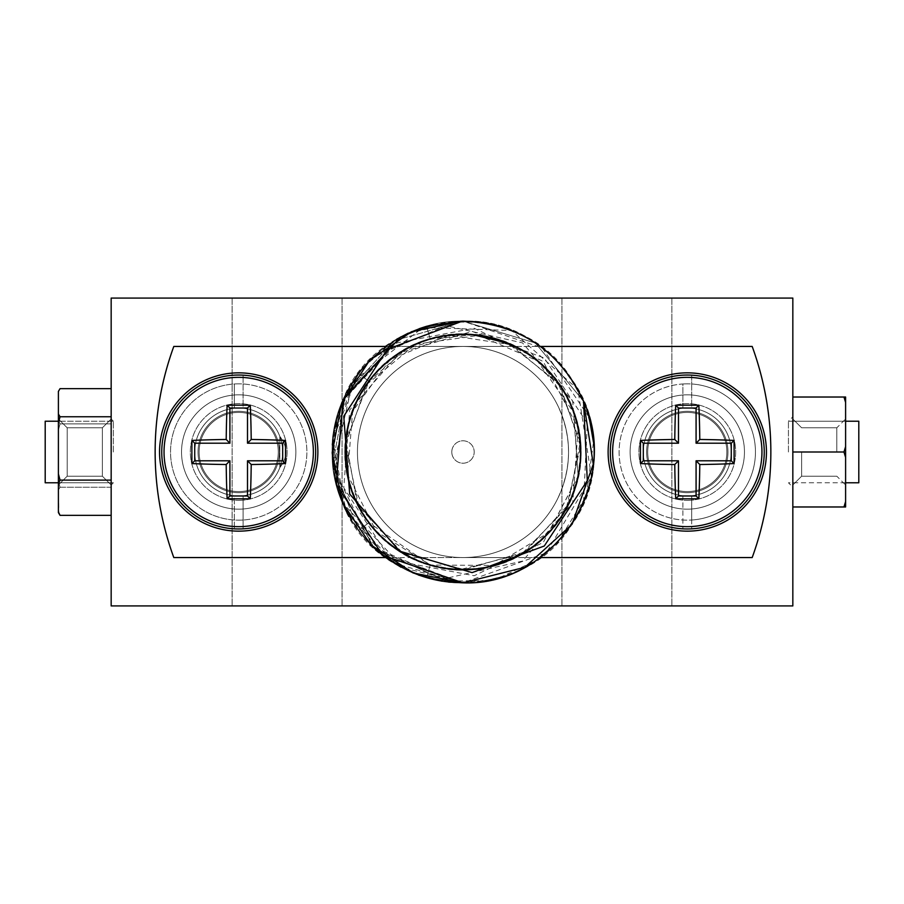 <?xml version="1.0" encoding="UTF-8"?>
<svg xmlns="http://www.w3.org/2000/svg" width="904" height="904" viewBox="0 0 904 904"><rect width="100%" height="100%" fill="white"/><g stroke="black" fill="none" stroke-linecap="round" stroke-linejoin="round"><path stroke-width="0.68" stroke-dasharray="4.52 3.39" d="M111.169 388.652L60.048 388.652L58.398 392.099L60.048 388.652L58.398 392.099L60.048 388.652L111.169 388.652L60.048 388.652L111.169 388.652L60.048 388.652L111.169 388.652L60.048 388.652L58.398 391.398L58.398 420.462L60.048 423.897L111.169 423.897L60.048 423.897L111.169 423.897L111.169 515.348L111.169 388.652L111.169 515.348L111.169 388.652L111.169 515.348L111.169 388.652L111.169 515.348L111.169 388.652L111.169 515.348L111.169 388.652L111.169 515.348L111.169 388.652L111.169 515.348L111.169 388.652L111.169 515.348L111.169 388.652L111.169 423.897L60.048 423.897L58.398 430.089L58.398 481.052L60.048 487.245L58.398 489.991L58.794 513.302L58.398 483.538L60.048 480.103L58.398 473.911L58.398 391.398L60.048 388.652L58.398 392.099L58.398 512.613L58.398 422.948L60.048 416.755L58.398 414.009L58.398 391.387L58.398 420.462L60.048 423.897L58.398 430.089L58.398 481.052L60.048 487.245L58.398 489.991L58.398 512.613L58.398 483.538L60.048 480.103L58.398 473.911L58.398 391.398L60.048 388.652L58.398 392.099L58.398 512.613L58.398 422.948L60.048 416.755L58.398 414.009L58.398 391.387L58.398 420.462L60.048 423.897L58.398 430.089L58.398 481.052L60.048 487.245L58.398 489.991L58.398 512.613L58.398 483.538L60.048 480.103L58.398 473.911L58.398 391.398L60.048 388.652L58.398 392.099L58.398 512.613L58.398 422.948L60.048 416.755L58.398 414.009L58.398 391.387L58.398 420.462L60.048 423.897L58.398 430.089L58.398 481.052L60.048 487.245L58.398 489.991L58.398 512.613L58.398 483.538L60.048 480.103L58.398 473.911L58.398 391.398L60.048 388.652L58.398 392.099L58.398 512.613M111.169 487.245L60.048 487.245L58.398 489.991L58.398 481.052L60.048 487.245L58.398 489.991L58.398 481.052L60.048 487.245L58.398 489.991L58.398 481.052L60.048 487.245L58.398 489.991L58.398 481.052L60.048 487.245L111.169 487.245M111.169 515.348L60.048 515.348L111.169 515.348L60.048 515.348L111.169 515.348L60.048 515.348L111.169 515.348L60.048 515.348L58.398 511.901M111.169 480.103L60.048 480.103L58.398 473.911L58.398 483.538L60.048 480.103L58.398 473.911L58.398 483.538L60.048 480.103L58.398 473.911L58.398 483.538L60.048 480.103L111.169 480.103L60.048 480.103M58.398 422.948L60.048 416.755L111.169 416.755L60.048 416.755L111.169 416.755L60.048 416.755L111.169 416.755L60.048 416.755L58.398 414.009L58.398 422.948L60.048 416.755L58.398 414.009L58.398 422.948L60.048 416.755L58.398 414.009L58.398 422.948L60.048 416.755L58.398 414.009M111.169 437.4L111.169 484.985L111.169 437.4M102.367 462.712L102.367 427.807L102.367 476.193L102.367 427.807L102.367 476.193L102.367 427.807L102.367 476.193L102.367 427.807L102.367 476.193L111.169 484.985L111.169 419.015L111.169 484.985L111.169 419.015L111.169 484.985L111.169 419.015L111.169 484.985L111.169 419.015L111.169 484.985L111.169 419.015L111.169 484.985L111.169 419.015L111.169 484.985L111.169 419.015L111.169 484.985L111.169 452L111.169 484.985L102.367 476.193L67.19 476.193L67.19 427.807L67.19 476.193L67.19 427.807L67.19 476.193L67.19 427.807L67.19 476.193L67.19 427.807L67.19 476.193L58.398 484.985L58.398 419.015L58.398 484.985L58.398 419.015L58.398 484.985L58.398 419.015L58.398 484.985L58.398 419.015L58.398 484.985L58.398 419.015L58.398 484.985L58.398 419.015L58.398 484.985L58.398 419.015L58.398 484.985L58.398 419.015L58.398 484.985L67.19 476.193L58.398 484.985L67.19 476.193L58.398 484.985L67.19 476.193L58.398 484.985L67.19 476.193L67.19 427.807L58.398 419.015L67.19 427.807L58.398 419.015L67.19 427.807L58.398 419.015L67.19 427.807L58.398 419.015L67.19 427.807L67.19 476.193L67.19 427.807L67.19 476.193L67.19 427.807L67.19 476.193L67.19 427.807L67.19 476.193L102.367 476.193L111.169 484.985L102.367 476.193L67.19 476.193L102.367 476.193L111.169 484.985L102.367 476.193L67.19 476.193L102.367 476.193L111.169 484.985L102.367 476.193L67.19 476.193L102.367 476.193L102.367 427.807L111.169 419.015L111.169 452L111.169 419.015L102.367 427.807L67.19 427.807L102.367 427.807L111.169 419.015L102.367 427.807L67.19 427.807L102.367 427.807L111.169 419.015L102.367 427.807L67.19 427.807L102.367 427.807L111.169 419.015L102.367 427.807L67.19 427.807L102.367 427.807L102.367 462.712M60.048 423.897L58.398 430.089L58.398 420.462L60.048 423.897L58.398 430.089L58.398 420.462L60.048 423.897L58.398 430.089L58.398 420.462L60.048 423.897L58.398 430.089L58.398 420.462L60.048 423.897L111.169 423.897L60.048 423.897M58.398 483.538L58.398 473.911M111.169 416.755L60.048 416.755M58.398 391.398L60.048 388.652L58.398 391.387M792.831 452L843.952 452L845.602 457.367L845.602 506.974L792.831 506.974L845.602 506.974L792.831 506.974L845.602 506.974L845.602 457.367L843.952 452L792.831 452L843.952 452L792.831 452L843.952 452L792.831 452L843.952 452L792.831 452L843.952 452L792.831 452L843.952 452L792.831 452L792.831 416.812L792.831 487.188L792.831 397.025L792.831 506.974L792.831 397.025L792.831 506.974L792.831 397.025L792.831 506.974L792.831 397.025L792.831 506.974L792.831 397.025L792.831 506.974L792.831 397.025L792.831 506.974L792.831 397.025L792.831 506.974L843.952 506.974L845.602 501.596L845.602 457.367L843.952 452L845.602 446.632L845.602 397.025L845.602 402.404L843.952 397.025L845.602 397.025L845.602 402.404L845.602 397.025L845.602 402.404L843.952 397.025L845.602 397.025L845.602 446.632L845.602 397.025L845.602 402.404L843.952 397.025L845.602 402.404L845.602 457.367L845.602 446.632L843.952 452L845.602 457.367L845.602 501.596L843.952 506.974L845.602 501.596L845.602 457.367L843.952 452L845.602 446.632L845.602 397.025L845.602 402.404L843.952 397.025L845.602 397.025L843.952 397.025L845.602 402.404L845.602 457.367L845.602 446.632L843.952 452L845.602 457.367L845.602 506.974L843.952 506.974L845.602 501.596L843.952 506.974L845.602 501.596L845.602 457.367L843.952 452L845.602 446.632L845.602 397.025L843.952 397.025L845.602 402.404L843.952 397.025L845.602 402.404L845.602 457.367L845.602 446.632L843.952 452L845.602 457.367L845.602 506.974L845.602 501.596L843.952 506.974L845.602 501.596L845.602 457.367L843.952 452L845.602 446.632L845.602 397.025L843.952 397.025L845.602 402.404L843.952 397.025L845.602 397.025L845.602 457.367L845.602 446.632L843.952 452L845.602 457.367L845.602 506.974L843.952 506.974L845.602 501.596L843.952 506.974L845.602 501.596L845.602 457.367L843.952 452L845.602 446.632L845.602 402.404L843.952 397.025L845.602 402.404L845.602 457.367L845.602 446.632L843.952 452L845.602 457.367L845.602 506.974L845.602 501.596L843.952 506.974L792.831 506.974L792.831 452L843.952 452L845.602 446.632L845.602 402.404M792.831 397.025L843.952 397.025M801.633 452L801.633 476.193L801.633 452M836.81 452L836.81 427.807L836.81 452M845.602 452L845.602 484.985L845.602 452M845.602 501.596L843.952 506.974L845.602 506.974L845.602 446.632L845.602 457.367L843.952 452L845.602 446.632L843.952 452M792.831 506.974L843.952 506.974M845.602 457.367L845.602 446.632M682.882 408.246A43.98 43.98 0 0 0 643.365 454.203A43.98 43.98 0 0 0 687.289 495.98A43.98 43.98 0 0 0 731.212 454.203A43.98 43.98 0 0 0 687.289 408.02A43.98 43.98 0 0 1 731.212 449.796A43.98 43.98 0 0 1 687.289 495.98A43.98 43.98 0 0 0 731.212 454.203A43.98 43.98 0 0 0 691.684 408.246L691.684 383.974A68.162 68.162 0 0 0 687.289 383.838A68.162 68.162 0 0 1 755.416 449.796A68.162 68.162 0 0 1 691.684 520.026L691.684 495.754A43.98 43.98 0 0 0 731.212 449.796A43.98 43.98 0 0 0 687.289 408.02A43.98 43.98 0 0 1 731.268 452A43.98 43.98 0 0 1 687.289 495.98A43.98 43.98 0 0 1 643.309 452A43.98 43.98 0 0 1 687.289 408.02A43.98 43.98 0 0 0 643.309 452A43.98 43.98 0 0 0 687.289 495.98A43.98 43.98 0 0 0 731.268 452A43.98 43.98 0 0 0 687.289 408.02A43.98 43.98 0 0 0 643.309 452A43.98 43.98 0 0 0 687.289 495.98A43.98 43.98 0 0 1 643.309 452A43.98 43.98 0 0 1 687.289 408.02A43.98 43.98 0 0 1 731.268 452A43.98 43.98 0 0 1 687.289 495.98A43.98 43.98 0 0 0 731.268 452A43.98 43.98 0 0 0 682.882 408.246L682.882 383.974A68.162 68.162 0 0 0 619.15 454.203A68.162 68.162 0 0 0 687.289 520.162A68.162 68.162 0 0 0 755.416 454.203A68.162 68.162 0 0 0 691.684 383.974L691.684 375.16A76.964 76.964 0 0 1 764.219 454.203A76.964 76.964 0 0 1 687.289 528.964A76.964 76.964 0 0 1 610.358 454.203A76.964 76.964 0 0 1 682.882 375.16A76.964 76.964 0 0 0 610.358 454.203A76.964 76.964 0 0 0 687.289 528.964A76.964 76.964 0 0 1 610.324 452A76.964 76.964 0 0 1 687.289 375.036A76.964 76.964 0 0 0 610.358 449.796A76.964 76.964 0 0 0 682.882 528.84A76.964 76.964 0 0 1 610.358 449.796A76.964 76.964 0 0 1 687.289 375.036A76.964 76.964 0 0 0 610.324 452A76.964 76.964 0 0 0 687.289 528.964A76.964 76.964 0 0 0 764.242 452A76.964 76.964 0 0 0 687.289 375.036A76.964 76.964 0 0 1 764.242 452A76.964 76.964 0 0 1 687.289 528.964A76.964 76.964 0 0 1 610.324 452A76.964 76.964 0 0 1 687.289 375.036A76.964 76.964 0 0 1 764.219 449.796A76.964 76.964 0 0 1 691.684 528.84L691.684 520.026A68.162 68.162 0 0 1 619.15 449.796A68.162 68.162 0 0 1 687.289 383.838A68.162 68.162 0 0 0 682.882 383.974L682.882 408.246A43.98 43.98 0 0 0 643.365 454.203A43.98 43.98 0 0 0 687.289 495.98A43.98 43.98 0 0 1 682.882 495.754L682.882 528.84L682.882 495.754A43.98 43.98 0 0 1 643.365 449.796A43.98 43.98 0 0 1 687.289 408.02A43.98 43.98 0 0 0 643.365 449.796A43.98 43.98 0 0 0 682.882 495.754M234.305 408.246A43.98 43.98 0 0 0 194.778 454.203A43.98 43.98 0 0 0 238.701 495.98A43.98 43.98 0 0 0 282.624 454.203A43.98 43.98 0 0 0 238.701 408.02A43.98 43.98 0 0 1 282.624 449.796A43.98 43.98 0 0 1 238.701 495.98A43.98 43.98 0 0 0 282.624 454.203A43.98 43.98 0 0 0 243.108 408.246L243.108 383.974A68.162 68.162 0 0 0 238.701 383.838A68.162 68.162 0 0 1 306.84 449.796A68.162 68.162 0 0 1 243.108 520.026L243.108 495.754A43.98 43.98 0 0 0 282.624 449.796A43.98 43.98 0 0 0 238.701 408.02A43.98 43.98 0 0 1 279.822 436.383C287.935 446.825 287.935 457.243 279.822 467.617A43.98 43.98 0 0 1 194.722 452A43.98 43.98 0 0 1 238.701 408.02A43.98 43.98 0 0 0 194.722 452A43.98 43.98 0 0 0 279.822 467.617C287.924 457.209 287.924 446.802 279.822 436.383A43.98 43.98 0 0 0 194.722 452A43.98 43.98 0 0 0 238.701 495.98A43.98 43.98 0 0 1 194.722 452A43.98 43.98 0 0 1 238.701 408.02A43.98 43.98 0 0 1 282.681 452A43.98 43.98 0 0 1 238.701 495.98A43.98 43.98 0 0 0 282.681 452A43.98 43.98 0 0 0 234.305 408.246L234.305 383.974A68.162 68.162 0 0 0 170.573 454.203A68.162 68.162 0 0 0 238.701 520.162A68.162 68.162 0 0 0 306.84 454.203A68.162 68.162 0 0 0 243.108 383.974L243.108 375.16A76.964 76.964 0 0 1 315.632 454.203A76.964 76.964 0 0 1 238.701 528.964A76.964 76.964 0 0 1 161.771 454.203A76.964 76.964 0 0 1 234.305 375.16A76.964 76.964 0 0 0 161.771 454.203A76.964 76.964 0 0 0 238.701 528.964A76.964 76.964 0 0 1 161.748 452A76.964 76.964 0 0 1 238.701 375.036A76.964 76.964 0 0 0 161.771 449.796A76.964 76.964 0 0 0 234.305 528.84A76.964 76.964 0 0 1 161.771 449.796A76.964 76.964 0 0 1 238.701 375.036A76.964 76.964 0 0 0 161.748 452A76.964 76.964 0 0 0 238.701 528.964A76.964 76.964 0 0 0 315.666 452A76.964 76.964 0 0 0 238.701 375.036A76.964 76.964 0 0 1 315.666 452A76.964 76.964 0 0 1 238.701 528.964A76.964 76.964 0 0 1 161.748 452A76.964 76.964 0 0 1 238.701 375.036A76.964 76.964 0 0 1 315.632 449.796A76.964 76.964 0 0 1 243.108 528.84L243.108 520.026A68.162 68.162 0 0 1 170.573 449.796A68.162 68.162 0 0 1 238.701 383.838A68.162 68.162 0 0 0 234.305 383.974L234.305 408.246A43.98 43.98 0 0 0 194.778 454.203A43.98 43.98 0 0 0 238.701 495.98A43.98 43.98 0 0 1 234.305 495.754L234.305 528.84L234.305 495.754A43.98 43.98 0 0 1 194.778 449.796A43.98 43.98 0 0 1 238.701 408.02A43.98 43.98 0 0 0 194.778 449.796A43.98 43.98 0 0 0 234.305 495.754M287.077 605.929L342.051 605.929L287.077 605.929M287.077 298.071L342.051 298.071L287.077 298.071M113.362 452L113.362 421.219L113.362 452M687.289 500.375A48.375 48.375 0 0 0 735.664 452A48.375 48.375 0 0 0 687.289 403.625A48.375 48.375 0 0 0 638.913 452A48.375 48.375 0 0 0 687.289 500.375A48.375 48.375 0 0 1 638.913 452A48.375 48.375 0 0 1 687.289 403.625A48.375 48.375 0 0 1 735.664 452A48.375 48.375 0 0 1 687.289 500.375M788.435 452L788.435 421.219L788.435 452M238.701 500.375A48.375 48.375 0 0 0 287.077 452A48.375 48.375 0 0 0 238.701 403.625A48.375 48.375 0 0 0 190.326 452A48.375 48.375 0 0 0 238.701 500.375A48.375 48.375 0 0 1 190.326 452A48.375 48.375 0 0 1 238.701 403.625A48.375 48.375 0 0 1 287.077 452A48.375 48.375 0 0 1 238.701 500.375M616.923 298.071L561.949 298.071L616.923 298.071M616.923 605.929L561.949 605.929L616.923 605.929M561.949 488.725C570.74 464.249 570.74 439.762 561.949 415.275A105.553 105.553 0 0 0 357.442 452A105.553 105.553 0 0 0 561.949 488.725M111.169 298.071L111.169 605.929L792.831 605.929L792.831 298.071L111.169 298.071M540.309 557.553L462.995 557.553A105.553 105.553 0 0 1 357.442 452A105.553 105.553 0 0 1 557.576 405.161C572.153 436.383 572.153 467.605 557.576 498.838A105.553 105.553 0 0 1 462.995 557.553L385.68 557.553M279.822 467.617L279.822 436.383L279.822 467.617M58.398 482.781L113.362 482.781L45.2 482.781L113.362 482.781L45.2 482.781L113.362 482.781L45.2 482.781L113.362 482.781L45.2 482.781L45.2 421.219L45.2 482.781L45.2 421.219L45.2 482.781L45.2 421.219L45.2 482.781L45.2 421.219L45.2 482.781L45.2 421.219L45.2 482.781L45.2 421.219L45.2 482.781L45.2 421.219L45.2 482.781L45.2 421.219L113.362 421.219L111.169 419.015L113.362 421.219L111.169 419.015L113.362 421.219L111.169 419.015L113.362 421.219L111.169 419.015L113.362 421.219L58.398 421.219M845.602 421.219L788.435 421.219L858.8 421.219L858.8 482.781L858.8 421.219L858.8 482.781L858.8 421.219L858.8 482.781L858.8 421.219L858.8 482.781L858.8 421.219L858.8 482.781L858.8 421.219L858.8 482.781L858.8 421.219L858.8 482.781L788.435 482.781L792.831 487.188M766.445 452A79.156 79.156 0 0 1 687.289 531.156A79.156 79.156 0 0 1 608.121 452A79.156 79.156 0 0 1 687.289 372.843A79.156 79.156 0 0 1 766.445 452A79.156 79.156 0 0 0 687.289 372.843A79.156 79.156 0 0 0 608.121 452A79.156 79.156 0 0 0 687.289 531.156A79.156 79.156 0 0 0 766.445 452A79.156 79.156 0 0 0 687.289 372.843A79.156 79.156 0 0 0 608.121 452A79.156 79.156 0 0 0 687.289 531.156A79.156 79.156 0 0 0 766.445 452M385.68 346.447L514.952 346.447A117.644 117.644 0 0 0 345.351 452A117.644 117.644 0 0 0 578.164 476.001L543.304 542.423L474.193 575.746L396.958 561.113L342.379 502.703A130.831 130.831 0 0 1 372.674 357.34L445.932 325.655L522.489 342.887L572.707 401.263L578.164 476.001C597.013 400.235 524.388 322.118 447.48 335.407C369.736 342.672 320.072 437.129 358.153 505.291C390.777 576.198 496.319 591.781 548.05 533.281C604.109 478.95 583.792 374.245 511.494 344.819C441.649 309.88 349.554 363.803 345.825 441.773C335.994 519.224 417.354 588.278 492.194 565.961C568.503 549.508 606.663 449.898 560.853 386.675C520.026 320.084 413.377 317.168 368.945 381.33A117.644 117.644 0 0 0 514.952 557.553A117.644 117.644 0 0 0 514.952 346.447L540.332 346.447M317.869 452A79.156 79.156 0 0 1 238.701 531.156A79.156 79.156 0 0 1 159.545 452A79.156 79.156 0 0 1 238.701 372.843A79.156 79.156 0 0 1 317.869 452A79.156 79.156 0 0 0 238.701 372.843A79.156 79.156 0 0 0 159.545 452A79.156 79.156 0 0 0 238.701 531.156A79.156 79.156 0 0 0 317.869 452A79.156 79.156 0 0 0 238.701 372.843A79.156 79.156 0 0 0 159.545 452A79.156 79.156 0 0 0 238.701 531.156A79.156 79.156 0 0 0 317.869 452M578.164 476.001A117.644 117.644 0 0 0 462.995 334.356A117.644 117.644 0 0 1 514.952 346.447L411.037 346.447A117.644 117.644 0 0 0 373.601 375.522M630.111 452A57.167 57.167 0 0 1 687.289 394.833A57.167 57.167 0 0 1 744.455 452A57.167 57.167 0 0 1 687.289 509.167A57.167 57.167 0 0 1 630.111 452A57.167 57.167 0 0 1 687.289 394.833A57.167 57.167 0 0 1 744.455 452A57.167 57.167 0 0 1 687.289 509.167A57.167 57.167 0 0 1 630.111 452A57.167 57.167 0 0 0 687.289 509.167A57.167 57.167 0 0 0 744.455 452A57.167 57.167 0 0 0 687.289 394.833A57.167 57.167 0 0 0 630.111 452A57.167 57.167 0 0 0 687.289 509.167A57.167 57.167 0 0 0 744.455 452A57.167 57.167 0 0 0 687.289 394.833A57.167 57.167 0 0 0 630.111 452M752.184 557.553A307.846 307.846 0 0 0 752.184 346.447A307.846 307.846 0 0 1 752.184 557.553A307.846 307.846 0 0 0 752.184 346.447L462.995 346.447A105.553 105.553 0 0 1 568.548 452A105.553 105.553 0 0 1 462.995 557.553A105.553 105.553 0 0 1 357.442 452A105.553 105.553 0 0 1 462.995 346.447L173.805 346.447A307.846 307.846 0 0 0 173.805 557.553A307.846 307.846 0 0 1 173.805 346.447A307.846 307.846 0 0 0 173.805 557.553L752.184 557.553M295.879 452A57.167 57.167 0 0 1 238.701 509.167A57.167 57.167 0 0 1 181.534 452A57.167 57.167 0 0 1 238.701 394.833A57.167 57.167 0 0 1 295.879 452A57.167 57.167 0 0 1 238.701 509.167A57.167 57.167 0 0 1 181.534 452A57.167 57.167 0 0 1 238.701 394.833A57.167 57.167 0 0 1 295.879 452A57.167 57.167 0 0 0 238.701 394.833A57.167 57.167 0 0 0 181.534 452A57.167 57.167 0 0 0 238.701 509.167A57.167 57.167 0 0 0 295.879 452A57.167 57.167 0 0 0 238.701 394.833A57.167 57.167 0 0 0 181.534 452A57.167 57.167 0 0 0 238.701 509.167A57.167 57.167 0 0 0 295.879 452M408.292 333.147L462.995 321.169C533.032 319.361 595.815 382.313 593.826 452.339C595.51 522.41 532.196 584.956 462.43 582.877L387.307 554.66L343.757 487.753L349.69 409.964L399.715 352.831A117.644 117.644 0 0 1 580.639 452A117.644 117.644 0 0 1 462.995 569.644A117.644 117.644 0 0 0 514.952 557.553L411.037 557.553A117.644 117.644 0 0 1 462.995 334.356A117.644 117.644 0 0 0 411.037 346.447L514.952 346.447A117.644 117.644 0 0 1 514.952 557.553L411.037 557.553A117.644 117.644 0 0 0 580.639 452A117.644 117.644 0 0 0 350.063 419.038A117.644 117.644 0 0 0 462.995 569.644A117.644 117.644 0 0 1 345.351 452A117.644 117.644 0 0 1 578.164 427.999L543.304 361.577L474.193 328.254L396.958 342.887L342.379 401.297A130.831 130.831 0 0 0 372.674 546.66L445.932 578.345L522.489 561.113L572.707 502.737L578.164 427.999A117.644 117.644 0 0 1 462.995 569.644A117.644 117.644 0 0 1 399.715 352.831L472.08 331.384L544.287 357.995L587.295 423.354L583.532 502.884C621.952 421.388 553.011 317.451 462.995 321.169L535.315 342.978L583.532 401.116L535.315 342.978L462.995 321.169C563.282 316.389 631.455 443.525 571.949 524.399C520.512 610.629 376.753 597.013 342.379 502.703M453.91 334.706L406.404 348.887L368.945 381.33L345.916 440.655L357.136 503.291L399.342 550.92L460.181 569.599L521.845 553.858L566.299 508.308L580.515 446.26L560.322 385.884L511.641 344.865L448.712 335.214L389.974 359.747L352.628 411.286L347.577 474.724L376.313 531.507L430.406 565.023L494.036 565.452L548.592 532.682L578.097 476.295L573.916 412.789L537.258 360.741L478.86 335.407L415.806 344.209L366.572 384.562L345.565 444.655L358.944 506.895L402.766 553.045L464.204 569.622L525.292 551.779L568.141 504.726L580.221 442.248L557.994 382.618L507.958 343.283M363.464 367.08L396.664 339.226M448.316 582.006L374.301 548.186L334.604 477.142L344.571 396.381L400.359 337.135L344.571 396.381L334.604 477.142L374.301 548.186L448.316 582.006L374.301 548.186L334.604 477.142L344.571 396.381L400.359 337.135L419.241 328.706M473.402 334.819L430.247 339.011L426.575 326.333L462.995 321.169C393.082 319.372 330.367 382.087 332.163 452C330.367 521.913 393.082 584.628 462.995 582.831C532.908 584.628 595.623 521.913 593.826 452C595.623 382.087 532.908 319.372 462.995 321.169C393.082 319.372 330.367 382.087 332.163 452C330.367 521.913 393.082 584.628 462.995 582.831C532.908 584.628 595.623 521.913 593.826 452C595.623 382.087 532.908 319.372 462.995 321.169C419.942 322.186 385.07 339.599 358.391 373.408L332.695 440.169L345.949 510.466L394.189 563.282L462.995 582.831C532.908 584.628 595.623 521.913 593.826 452C595.623 382.087 532.908 319.372 462.995 321.169L535.315 342.978L583.532 401.116L535.315 342.978L462.995 321.169L535.315 342.978L583.532 401.116L535.315 342.978L462.995 321.169C393.082 319.372 330.367 382.087 332.163 452C330.367 521.913 393.082 584.628 462.995 582.831C532.908 584.628 595.623 521.913 593.826 452C595.623 382.087 532.908 319.372 462.995 321.169C393.082 319.372 330.367 382.087 332.163 452C330.367 521.913 393.082 584.628 462.995 582.831C532.908 584.628 595.623 521.913 593.826 452C595.623 382.087 532.908 319.372 462.995 321.169L426.575 326.333L462.995 321.169C393.082 319.372 330.367 382.087 332.163 452C330.367 521.913 393.082 584.628 462.995 582.831C533.032 584.639 595.815 521.687 593.826 451.661C595.51 381.59 532.196 319.044 462.43 321.123M359.611 371.815L337.667 414.461L332.57 462.147L344.978 508.455L373.25 547.202M382.968 555.508L418.575 575.068M442.338 581.193L487.742 580.47M499.935 577.509L536.151 560.469M557.847 542.117L586.221 495.946L593.465 442.237M589.182 417.456L542.343 347.995L462.995 321.169C393.082 319.372 330.367 382.087 332.163 452C330.367 521.913 393.082 584.628 462.995 582.831C532.908 584.628 595.623 521.913 593.826 452C595.623 382.087 532.908 319.372 462.995 321.169C532.908 319.372 595.623 382.087 593.826 452C595.623 521.913 532.908 584.628 462.995 582.831C532.908 584.628 595.623 521.913 593.826 452C595.623 382.087 532.908 319.372 462.995 321.169C532.908 319.372 595.623 382.087 593.826 452C595.623 521.913 532.908 584.628 462.995 582.831C563.282 587.611 631.455 460.475 571.949 379.601C520.512 293.371 376.753 306.987 342.379 401.297M462.701 582.831L401.003 567.215M385.748 557.587L346.752 512.048M344.334 507.121L332.356 444.858M333.35 434.383L356.357 376.2M461.311 321.18L462.995 321.169C532.908 319.372 595.623 382.087 593.826 452C595.623 521.913 532.908 584.628 462.995 582.831C393.082 584.628 330.367 521.913 332.163 452C330.367 382.087 393.082 319.372 462.995 321.169C532.908 319.372 595.623 382.087 593.826 452C595.623 521.913 532.908 584.628 462.995 582.831C393.082 584.628 330.367 521.913 332.163 452C330.367 382.087 393.082 319.372 462.995 321.169C532.908 319.372 595.623 382.087 593.826 452C595.623 521.913 532.908 584.628 462.995 582.831C419.942 581.814 385.07 564.401 358.391 530.591C385.07 564.401 419.942 581.814 462.995 582.831C532.908 584.628 595.623 521.913 593.826 452C595.623 382.087 532.908 319.372 462.995 321.169C532.908 319.372 595.623 382.087 593.826 452C595.623 521.913 532.908 584.628 462.995 582.831C532.908 584.628 595.623 521.913 593.826 452C595.623 382.087 532.908 319.372 462.995 321.169L394.189 340.718L345.949 393.534L332.695 463.831L358.391 530.591L332.695 463.831L345.949 393.534L394.189 340.718L462.995 321.169C393.082 319.372 330.367 382.087 332.163 452C330.367 521.913 393.082 584.628 462.995 582.831C532.908 584.628 595.623 521.913 593.826 452C595.623 382.087 532.908 319.372 462.995 321.169C391.997 326.593 348.82 364.075 333.463 433.604C328.853 504.669 359.894 552.683 426.575 577.667L462.995 582.831C532.908 584.628 595.623 521.913 593.826 452C595.623 382.087 532.908 319.372 462.995 321.169C393.082 319.372 330.367 382.087 332.163 452C330.367 521.913 393.082 584.628 462.995 582.831C532.908 584.628 595.623 521.913 593.826 452C595.623 382.087 532.908 319.372 462.995 321.169C393.082 319.372 330.367 382.087 332.163 452C330.367 521.913 393.082 584.628 462.995 582.831C393.082 584.628 330.367 521.913 332.163 452C330.367 382.087 393.082 319.372 462.995 321.169C393.082 319.372 330.367 382.087 332.163 452C330.367 521.913 393.082 584.628 462.995 582.831C393.082 584.628 330.367 521.913 332.163 452C330.367 382.087 393.082 319.372 462.995 321.169L426.575 326.344C359.894 351.317 328.853 399.331 333.463 470.396C348.82 539.925 391.997 577.407 462.995 582.831L426.575 577.667C359.894 552.683 328.853 504.669 333.463 433.604C348.82 364.075 391.997 326.593 462.995 321.169L461.311 321.18L462.995 321.169C393.082 319.372 330.367 382.087 332.163 452C330.367 521.913 393.082 584.628 462.995 582.831L546.287 552.875L591.465 476.77L577.825 389.319L511.63 330.548L423.185 327.361L352.955 381.251L333.079 467.504L372.674 546.66M426.575 326.333L430.247 339.011C356.775 357.498 320.547 452.96 363.758 515.427C402.178 580.73 504.296 588.244 551.869 529.281C603.669 473.978 582.029 373.883 512.026 344.899C444.339 310.84 354.436 359.871 346.401 435.219C332.853 509.766 405.286 582.165 479.832 568.582C555.158 560.514 604.154 470.588 570.062 402.924C541.055 332.943 440.96 311.338 385.669 363.159C326.615 410.891 334.423 512.692 399.715 551.169M462.995 557.553A105.553 105.553 0 0 0 568.548 452A105.553 105.553 0 0 0 462.995 346.447A105.553 105.553 0 0 0 357.442 452A105.553 105.553 0 0 0 462.995 557.553M578.164 427.999C597.013 503.765 524.388 581.882 447.48 568.593C369.736 561.327 320.072 466.871 358.153 398.709C390.777 327.802 496.319 312.219 548.05 370.719C604.109 425.049 583.792 529.755 511.494 559.18C441.649 594.12 349.554 540.197 345.825 462.226C335.994 384.776 417.354 315.722 492.194 338.039C568.503 354.492 606.663 454.102 560.853 517.325C520.026 583.916 413.377 586.832 368.945 522.67L430.247 564.989C356.775 546.502 320.547 451.039 363.758 388.573C402.178 323.27 504.296 315.756 551.869 374.719C603.669 430.021 582.029 530.117 512.026 559.101C444.339 593.16 354.436 544.129 346.401 468.78C332.853 394.234 405.286 321.835 479.832 335.418C555.158 343.486 604.154 433.411 570.062 501.076C541.055 571.057 440.96 592.662 385.669 540.841C326.615 493.109 334.423 391.308 399.715 352.831M583.532 502.884C559.565 553.779 519.19 580.447 462.43 582.877M462.995 569.644A117.644 117.644 0 0 1 345.351 452A117.644 117.644 0 0 1 462.995 334.356A117.644 117.644 0 0 1 580.639 452A117.644 117.644 0 0 1 462.995 569.644M691.684 495.754L691.684 528.84A76.964 76.964 0 0 0 764.219 449.796A76.964 76.964 0 0 0 687.289 375.036A76.964 76.964 0 0 1 764.242 452A76.964 76.964 0 0 1 687.289 528.964A76.964 76.964 0 0 0 764.242 452A76.964 76.964 0 0 0 687.289 375.036A76.964 76.964 0 0 0 610.324 452A76.964 76.964 0 0 0 687.289 528.964A76.964 76.964 0 0 0 764.219 454.203A76.964 76.964 0 0 0 691.684 375.16L691.684 408.246M646.609 452A40.68 40.68 0 0 0 687.289 492.68A40.68 40.68 0 0 0 727.969 452A40.68 40.68 0 0 0 687.289 411.32A40.68 40.68 0 0 0 646.609 452A40.68 40.68 0 0 0 687.289 492.68A40.68 40.68 0 0 0 727.969 452A40.68 40.68 0 0 0 687.289 411.32A40.68 40.68 0 0 0 646.609 452A40.68 40.68 0 0 1 687.289 411.32A40.68 40.68 0 0 1 727.969 452A40.68 40.68 0 0 1 687.289 492.68A40.68 40.68 0 0 1 646.609 452A40.68 40.68 0 0 1 687.289 411.32A40.68 40.68 0 0 1 727.969 452A40.68 40.68 0 0 1 687.289 492.68A40.68 40.68 0 0 1 646.609 452M687.289 412.416A39.584 39.584 0 0 0 647.705 452A39.584 39.584 0 0 0 687.289 491.584A39.584 39.584 0 0 1 647.705 452A39.584 39.584 0 0 1 687.289 412.416A39.584 39.584 0 0 1 726.861 452A39.584 39.584 0 0 1 687.289 491.584A39.584 39.584 0 0 0 726.861 452A39.584 39.584 0 0 0 687.289 412.416A39.584 39.584 0 0 1 726.861 452A39.584 39.584 0 0 1 687.289 491.584A39.584 39.584 0 0 0 726.861 452A39.584 39.584 0 0 0 687.289 412.416A39.584 39.584 0 0 0 647.705 452A39.584 39.584 0 0 0 687.289 491.584A39.584 39.584 0 0 1 647.705 452A39.584 39.584 0 0 1 687.289 412.416M243.108 495.754L243.108 528.84A76.964 76.964 0 0 0 315.632 449.796A76.964 76.964 0 0 0 238.701 375.036A76.964 76.964 0 0 1 315.666 452A76.964 76.964 0 0 1 238.701 528.964A76.964 76.964 0 0 0 315.666 452A76.964 76.964 0 0 0 238.701 375.036A76.964 76.964 0 0 0 161.748 452A76.964 76.964 0 0 0 238.701 528.964A76.964 76.964 0 0 0 315.632 454.203A76.964 76.964 0 0 0 243.108 375.16L243.108 408.246M198.021 452A40.68 40.68 0 0 0 238.701 492.68A40.68 40.68 0 0 0 279.381 452A40.68 40.68 0 0 0 238.701 411.32A40.68 40.68 0 0 0 198.021 452A40.68 40.68 0 0 0 238.701 492.68A40.68 40.68 0 0 0 279.381 452A40.68 40.68 0 0 0 238.701 411.32A40.68 40.68 0 0 0 198.021 452A40.68 40.68 0 0 1 238.701 411.32A40.68 40.68 0 0 1 279.381 452A40.68 40.68 0 0 1 238.701 492.68A40.68 40.68 0 0 1 198.021 452A40.68 40.68 0 0 1 238.701 411.32A40.68 40.68 0 0 1 279.381 452A40.68 40.68 0 0 1 238.701 492.68A40.68 40.68 0 0 1 198.021 452M238.701 412.416A39.584 39.584 0 0 0 199.129 452A39.584 39.584 0 0 0 238.701 491.584A39.584 39.584 0 0 1 199.129 452A39.584 39.584 0 0 1 238.701 412.416A39.584 39.584 0 0 1 278.285 452A39.584 39.584 0 0 1 238.701 491.584A39.584 39.584 0 0 0 278.285 452A39.584 39.584 0 0 0 238.701 412.416A39.584 39.584 0 0 1 278.285 452A39.584 39.584 0 0 1 238.701 491.584A39.584 39.584 0 0 0 278.285 452A39.584 39.584 0 0 0 238.701 412.416A39.584 39.584 0 0 0 199.129 452A39.584 39.584 0 0 0 238.701 491.584A39.584 39.584 0 0 1 199.129 452A39.584 39.584 0 0 1 238.701 412.416M238.701 526.659A74.659 74.659 0 0 1 164.042 452A74.659 74.659 0 0 1 238.701 377.341A74.659 74.659 0 0 1 313.36 452A74.659 74.659 0 0 1 238.701 526.659M238.701 498.816A93.406 8.136 180 0 0 250.284 498.759A101.078 8.814 90 0 0 251.21 464.509A101.078 8.814 180 0 0 285.461 463.571A93.406 8.136 90 0 0 285.461 440.429A101.078 8.814 0 0 0 251.21 439.491A101.078 8.814 90 0 0 250.284 405.241A93.406 8.136 0 0 0 238.701 405.184A93.406 8.136 0 0 0 227.13 405.241A101.078 8.814 -90 0 0 226.203 439.491A101.078 8.814 -0 0 0 191.942 440.429A93.406 8.136 -90 0 0 191.942 463.571A101.078 8.814 180 0 0 226.203 464.509A101.078 8.814 -90 0 0 227.13 498.759A93.406 8.136 180 0 0 238.701 498.816M247.504 408.02L247.504 443.209L282.681 443.209L282.681 460.791L247.504 460.791L247.504 495.98L229.91 495.98L229.91 460.791L194.722 460.791L194.722 443.209L229.91 443.209L229.91 408.02L247.504 408.02L250.284 405.241M229.91 408.02L227.13 405.241M229.91 460.791L226.203 464.509M229.91 495.98L227.13 498.759M247.504 495.98L250.284 498.759M247.504 460.791L251.21 464.509M282.681 460.791L285.461 463.571M282.681 443.209L285.461 440.429M247.504 443.209L251.21 439.491M229.91 443.209L226.203 439.491M194.722 443.209L191.942 440.429M194.722 460.791L191.942 463.571M687.289 526.659A74.659 74.659 0 0 1 612.629 452A74.659 74.659 0 0 1 687.289 377.341A74.659 74.659 0 0 1 761.948 452A74.659 74.659 0 0 1 687.289 526.659M687.289 498.816A93.406 8.136 180 0 0 698.86 498.759A101.078 8.814 90 0 0 699.786 464.509A101.078 8.814 180 0 0 734.048 463.571A93.406 8.136 90 0 0 734.048 440.429A101.078 8.814 0 0 0 699.786 439.491A101.078 8.814 90 0 0 698.86 405.241A93.406 8.136 0 0 0 687.289 405.184A93.406 8.136 0 0 0 675.706 405.241A101.078 8.814 -90 0 0 674.779 439.491A101.078 8.814 -0 0 0 640.529 440.429A93.406 8.136 -90 0 0 640.529 463.571A101.078 8.814 180 0 0 674.779 464.509A101.078 8.814 -90 0 0 675.706 498.759A93.406 8.136 180 0 0 687.289 498.816M696.08 408.02L696.08 443.209L731.268 443.209L731.268 460.791L696.08 460.791L696.08 495.98L678.486 495.98L678.486 460.791L643.309 460.791L643.309 443.209L678.486 443.209L678.486 408.02L696.08 408.02L698.86 405.241M678.486 408.02L675.706 405.241M678.486 460.791L674.779 464.509M678.486 495.98L675.706 498.759M696.08 495.98L698.86 498.759M696.08 460.791L699.786 464.509M731.268 460.791L734.048 463.571M731.268 443.209L734.048 440.429M696.08 443.209L699.786 439.491M678.486 443.209L674.779 439.491M643.309 443.209L640.529 440.429M643.309 460.791L640.529 463.571M451.785 452A11.21 11.21 0 0 1 462.995 440.79A11.21 11.21 0 0 1 474.204 452A11.21 11.21 0 0 1 462.995 463.21A11.21 11.21 0 0 1 451.785 452A11.21 11.21 0 0 0 462.995 463.21A11.21 11.21 0 0 0 474.204 452A11.21 11.21 0 0 0 462.995 440.79A11.21 11.21 0 0 0 451.785 452A11.21 11.21 0 0 0 462.995 463.21A11.21 11.21 0 0 0 474.204 452A11.21 11.21 0 0 0 462.995 440.79A11.21 11.21 0 0 0 451.785 452A11.21 11.21 0 0 1 462.995 440.79A11.21 11.21 0 0 1 474.204 452A11.21 11.21 0 0 1 462.995 463.21A11.21 11.21 0 0 1 451.785 452M358.391 373.408L368.945 381.33L358.391 373.408M358.391 530.591L368.945 522.67L358.391 530.591M426.575 577.667L430.247 564.989L426.575 577.667M238.701 528.964A76.964 76.964 0 0 0 315.666 452A76.964 76.964 0 0 0 238.701 375.036A76.964 76.964 0 0 1 315.666 452A76.964 76.964 0 0 1 238.701 528.964A76.964 76.964 0 0 1 161.748 452A76.964 76.964 0 0 1 238.701 375.036A76.964 76.964 0 0 0 161.748 452A76.964 76.964 0 0 0 238.701 528.964M687.289 528.964A76.964 76.964 0 0 0 764.242 452A76.964 76.964 0 0 0 687.289 375.036A76.964 76.964 0 0 1 764.242 452A76.964 76.964 0 0 1 687.289 528.964A76.964 76.964 0 0 1 610.324 452A76.964 76.964 0 0 1 687.289 375.036A76.964 76.964 0 0 0 610.324 452A76.964 76.964 0 0 0 687.289 528.964M792.831 484.985L801.633 476.193L836.81 476.193L801.633 476.193L792.831 484.985L801.633 476.193L836.81 476.193L801.633 476.193L792.831 484.985L801.633 476.193L836.81 476.193L801.633 476.193L792.831 484.985L801.633 476.193L836.81 476.193L845.602 484.985M792.831 419.015L801.633 427.807L836.81 427.807L801.633 427.807L792.831 419.015L801.633 427.807L836.81 427.807L801.633 427.807L792.831 419.015L801.633 427.807L836.81 427.807L801.633 427.807L792.831 419.015L801.633 427.807L836.81 427.807L845.602 419.015M342.051 298.071L342.051 605.929L342.051 298.071M113.362 482.781L111.169 484.985L113.362 482.781M858.8 421.219L788.435 421.219L858.8 421.219L788.435 421.219L858.8 421.219L788.435 421.219L792.831 416.812M232.113 298.071L232.113 605.929L232.113 298.071M671.887 298.071L671.887 605.929L671.887 298.071M561.949 298.071L561.949 605.929L561.949 298.071M845.602 482.781L858.8 482.781"/><path stroke-width="1.36" d="M111.169 515.348L60.048 515.348L58.398 512.602L60.048 515.348L58.398 512.613L60.048 515.348L58.398 511.901L58.398 483.538L60.048 480.103L58.398 473.911L58.398 391.387L60.048 388.652L111.169 388.652M111.169 480.103L60.048 480.103M58.398 422.948L60.048 416.755L58.398 414.009M58.398 483.538L58.398 473.911M58.398 512.613L58.398 511.901M111.169 416.755L60.048 416.755M792.831 452L843.952 452L845.602 457.367L845.602 501.596L843.952 506.974L845.602 506.974L845.602 501.596M792.831 506.974L843.952 506.974M845.602 402.404L845.602 397.025L843.952 397.025L845.602 402.404L845.602 457.367M792.831 397.025L843.952 397.025M845.602 446.632L843.952 452M792.831 298.071L792.831 605.929L111.169 605.929L111.169 298.071L792.831 298.071M58.398 421.219L45.2 421.219L45.2 482.781L58.398 482.781M845.602 482.781L858.8 482.781L858.8 421.219L845.602 421.219M540.332 346.447L752.184 346.447A307.846 307.846 0 0 1 752.184 557.553L540.309 557.553M385.68 557.553L173.805 557.553A307.846 307.846 0 0 1 173.805 346.447L385.68 346.447M373.601 375.522A117.644 117.644 0 0 0 368.945 381.33M464.554 334.367L453.91 334.706M356.357 376.2L363.464 367.08M396.664 339.226L408.292 333.147M583.532 401.116L593.261 464.17L572.017 524.32L524.862 567.283L462.995 582.831C553.011 586.549 621.952 482.612 583.532 401.116L593.261 464.17L572.017 524.32L524.862 567.283L462.995 582.831L524.862 567.283L572.017 524.32L593.261 464.17L583.532 401.116L593.261 464.17L572.017 524.32L524.862 567.283L462.995 582.831L524.862 567.283L572.017 524.32L593.261 464.17L583.532 401.116C559.565 350.221 519.19 323.553 462.43 321.123L387.307 349.339L343.757 416.247L349.69 494.036L399.715 551.169L472.08 572.616L544.287 546.005L587.295 480.645L583.532 401.116L593.261 464.17L572.017 524.32L524.862 567.283L462.995 582.831L448.316 582.006L462.701 582.831M426.575 326.344L400.359 337.135L426.575 326.344L461.311 321.18L411.569 331.7L369.589 360.38L341.723 402.913L332.163 452.847L342.367 502.658L370.776 544.818L413.117 572.955L462.995 582.831L382.72 555.316L336.22 484.318L343.057 399.737L400.348 337.147L426.575 326.344L419.241 328.706M372.674 357.34L359.611 371.815M373.25 547.202L382.968 555.508M418.575 575.068L442.338 581.193M487.742 580.47L499.935 577.509M536.151 560.469L557.847 542.117M593.465 442.237L589.182 417.456M401.003 567.215L385.748 557.587M346.752 512.048L344.334 507.121M332.356 444.858L333.35 434.383M461.311 321.18L411.569 331.7L369.589 360.38L341.723 402.913L332.163 452.847L342.367 502.658L370.776 544.818L413.117 572.955L462.995 582.831L448.316 582.006M507.958 343.283L473.402 334.819M462.995 334.356A117.644 117.644 0 0 0 345.351 452A117.644 117.644 0 0 0 462.995 569.644A117.644 117.644 0 0 0 580.639 452A117.644 117.644 0 0 0 462.995 334.356M687.289 375.036A76.964 76.964 0 0 0 610.324 452A76.964 76.964 0 0 0 687.289 528.964A76.964 76.964 0 0 0 764.242 452A76.964 76.964 0 0 0 687.289 375.036A76.964 76.964 0 0 1 764.242 452A76.964 76.964 0 0 1 687.289 528.964A76.964 76.964 0 0 1 610.324 452A76.964 76.964 0 0 1 687.289 375.036M687.289 377.341A74.659 74.659 0 0 0 612.629 452A74.659 74.659 0 0 0 687.289 526.659A74.659 74.659 0 0 0 761.948 452A74.659 74.659 0 0 0 687.289 377.341M687.289 405.184A93.406 8.136 0 0 1 698.86 405.241A101.078 8.814 90 0 1 699.786 439.491A101.078 8.814 0 0 1 734.048 440.429A93.406 8.136 90 0 1 734.048 463.571A101.078 8.814 180 0 1 699.786 464.509A101.078 8.814 90 0 1 698.86 498.759A93.406 8.136 180 0 1 687.289 498.816A93.406 8.136 180 0 1 675.706 498.759A101.078 8.814 -90 0 1 674.779 464.509A101.078 8.814 180 0 1 640.529 463.571A93.406 8.136 -90 0 1 640.529 440.429A101.078 8.814 -0 0 1 674.779 439.491A101.078 8.814 -90 0 1 675.706 405.241A93.406 8.136 -0 0 1 687.289 405.184M696.08 495.98L696.08 460.791L731.268 460.791L731.268 443.209L696.08 443.209L696.08 408.02L678.486 408.02L678.486 443.209L643.309 443.209L643.309 460.791L678.486 460.791L678.486 495.98L696.08 495.98L698.86 498.759M678.486 495.98L675.706 498.759M678.486 443.209L674.779 439.491M678.486 408.02L675.706 405.241M696.08 408.02L698.86 405.241M696.08 443.209L699.786 439.491M731.268 443.209L734.048 440.429M731.268 460.791L734.048 463.571M696.08 460.791L699.786 464.509M678.486 460.791L674.779 464.509M643.309 460.791L640.529 463.571M643.309 443.209L640.529 440.429M608.121 452A79.156 79.156 0 0 1 687.289 372.843A79.156 79.156 0 0 1 766.445 452A79.156 79.156 0 0 1 687.289 531.156A79.156 79.156 0 0 1 608.121 452M238.701 375.036A76.964 76.964 0 0 0 161.748 452A76.964 76.964 0 0 0 238.701 528.964A76.964 76.964 0 0 0 315.666 452A76.964 76.964 0 0 0 238.701 375.036A76.964 76.964 0 0 1 315.666 452A76.964 76.964 0 0 1 238.701 528.964A76.964 76.964 0 0 1 161.748 452A76.964 76.964 0 0 1 238.701 375.036M238.701 377.341A74.659 74.659 0 0 0 164.042 452A74.659 74.659 0 0 0 238.701 526.659A74.659 74.659 0 0 0 313.36 452A74.659 74.659 0 0 0 238.701 377.341M238.701 405.184A93.406 8.136 0 0 1 250.284 405.241A101.078 8.814 90 0 1 251.21 439.491A101.078 8.814 0 0 1 285.461 440.429A93.406 8.136 90 0 1 285.461 463.571A101.078 8.814 180 0 1 251.21 464.509A101.078 8.814 90 0 1 250.284 498.759A93.406 8.136 180 0 1 238.701 498.816A93.406 8.136 180 0 1 227.13 498.759A101.078 8.814 -90 0 1 226.203 464.509A101.078 8.814 180 0 1 191.942 463.571A93.406 8.136 -90 0 1 191.942 440.429A101.078 8.814 -0 0 1 226.203 439.491A101.078 8.814 -90 0 1 227.13 405.241A93.406 8.136 -0 0 1 238.701 405.184M247.504 495.98L247.504 460.791L282.681 460.791L282.681 443.209L247.504 443.209L247.504 408.02L229.91 408.02L229.91 443.209L194.722 443.209L194.722 460.791L229.91 460.791L229.91 495.98L247.504 495.98L250.284 498.759M229.91 495.98L227.13 498.759M229.91 443.209L226.203 439.491M229.91 408.02L227.13 405.241M247.504 408.02L250.284 405.241M247.504 443.209L251.21 439.491M282.681 443.209L285.461 440.429M282.681 460.791L285.461 463.571M247.504 460.791L251.21 464.509M229.91 460.791L226.203 464.509M194.722 460.791L191.942 463.571M194.722 443.209L191.942 440.429M159.545 452A79.156 79.156 0 0 1 238.701 372.843A79.156 79.156 0 0 1 317.869 452A79.156 79.156 0 0 1 238.701 531.156A79.156 79.156 0 0 1 159.545 452"/></g></svg>
